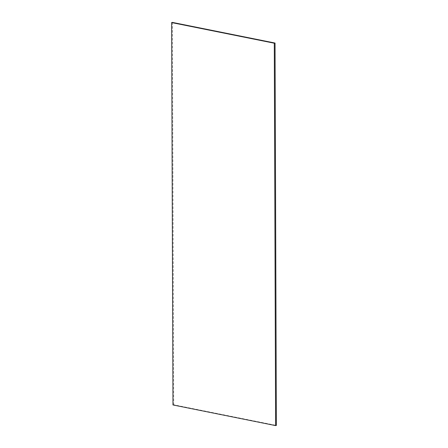 <?xml version="1.0" encoding="UTF-8"?>
<svg xmlns="http://www.w3.org/2000/svg" width="448" height="448" viewBox="0 0 448 448"><rect width="100%" height="100%" fill="white"/><g stroke="black" fill="none" stroke-linecap="round" stroke-linejoin="round"><path stroke-width="0.34" stroke-dasharray="2.24 1.68" d="M172.962 404.953L173.712 404.785L276.371 425.426M172.379 22.4L173.712 404.785"/><path stroke-width="0.67" d="M275.621 425.6L276.371 425.426L275.038 43.047L274.288 43.215L171.629 22.574L172.962 404.953L275.621 425.6L274.288 43.215M171.629 22.574L172.379 22.4L275.038 43.047"/></g></svg>
